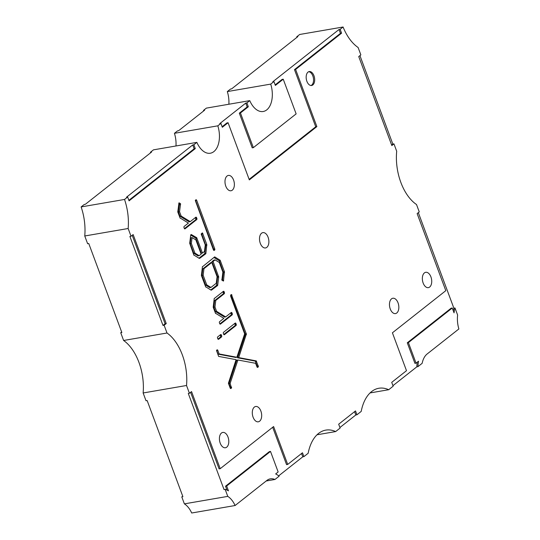 <?xml version="1.0" encoding="UTF-8"?>
<svg xmlns="http://www.w3.org/2000/svg" width="540" height="540" viewBox="0 0 540 540"><rect width="100%" height="100%" fill="white"/><g stroke="black" fill="none" stroke-linecap="round" stroke-linejoin="round"><path stroke-width="0.81" d="M430.927 276.899A7.776 4.57 80.2 0 0 425.716 272.302A7.776 4.57 80.2 0 0 423.151 283.034A7.776 4.57 80.2 0 0 428.362 287.631A7.776 4.57 80.2 0 0 430.927 276.899M233.57 180.023A7.776 4.57 80.2 0 0 228.359 175.433A7.776 4.57 80.2 0 0 225.788 186.165A7.776 4.57 80.2 0 0 230.999 190.755A7.776 4.57 80.2 0 0 233.57 180.023M260.881 411.075A7.776 4.57 80.2 0 0 255.67 406.485A7.776 4.57 80.2 0 0 253.098 417.218A7.776 4.57 80.2 0 0 258.309 421.808A7.776 4.57 80.2 0 0 260.881 411.075M227.995 437.022A7.776 4.57 80.2 0 0 222.784 432.432A7.776 4.57 80.2 0 0 220.212 443.165A7.776 4.57 80.2 0 0 225.423 447.755A7.776 4.57 80.2 0 0 227.995 437.022M398.041 302.846A7.776 4.57 80.2 0 0 392.837 298.249A7.776 4.57 80.2 0 0 390.265 308.981A7.776 4.57 80.2 0 0 395.476 313.578A7.776 4.57 80.2 0 0 398.041 302.846M268.083 237.215A7.776 4.57 80.2 0 0 262.872 232.625A7.776 4.57 80.2 0 0 260.307 243.358A7.776 4.57 80.2 0 0 265.511 247.948A7.776 4.57 80.2 0 0 268.083 237.215M214.252 298.35L213.199 307.206L215.582 313.497M202.439 266.584L201.393 275.441L205.74 287.037M211.106 290.156L206.003 286.99M222.203 280.422L222.44 280.382A0.648 0.378 80.2 0 0 222.44 280.334L223.567 280.139A0.648 0.378 80.2 0 1 222.925 280.665L222.44 280.382A0.655 0.385 80.2 0 1 221.994 279.187L222.892 272.106L219.314 262.487L215.075 259.889L213.084 261.454L218.707 276.979L217.661 285.471L211.511 290.088M189.682 243.203L193.928 255.278M199.294 258.397L194.197 255.231M205.781 245.41L201.683 234.016A0.655 0.385 80.2 0 0 201.663 233.658A0.648 0.378 80.2 0 0 201.521 234.846L205.274 244.937L204.451 251.492L202.453 253.071L196.709 237.674L191.383 234.583A0.918 0.54 80.2 0 0 191.12 234.529A0.918 0.54 80.2 0 0 190.728 235.096L189.716 243.203M178.794 203.29L179.496 203.168A0.641 0.378 80.2 0 0 178.862 203.681A0.641 0.378 80.2 0 0 178.862 203.688L177.775 211.923L180.151 218.214M313.956 75.728A7.067 4.158 80.2 0 0 309.224 71.557A7.067 4.158 80.2 0 0 306.889 81.311A7.067 4.158 80.2 0 0 311.621 85.489A7.067 4.158 80.2 0 0 313.956 75.728M311.047 85.516A7.067 4.158 80.2 0 0 312.829 75.924A7.067 4.158 80.2 0 0 308.671 71.719M227.772 496.382L225.16 489.362L224.032 489.557L188.291 393.458L189.419 393.262L186.529 385.493L143.134 392.971L146.023 400.741L147.15 400.545L182.891 496.645L181.764 496.841L184.376 503.861A21.283 12.508 -99.8 0 1 191.7 513L235.096 505.521A21.283 12.508 80.2 0 0 227.772 496.382L184.376 503.861M132.219 235.305L165.112 323.757L162.992 325.431L129.897 236.439L131.024 236.243L128.149 228.508L84.753 235.98L87.629 243.722L88.756 243.526L121.851 332.519L120.724 332.714L123.613 340.477A43.119 25.346 -99.8 0 1 138.929 362.34A43.119 25.346 -99.8 0 1 143.134 392.971M186.529 385.493A43.119 25.346 80.2 0 0 182.324 354.868A43.119 25.346 80.2 0 0 167.008 333.005L164.119 325.235L166.239 323.561L133.144 234.569L131.024 236.243M223.654 334.199A0.918 0.54 80.2 0 0 224.269 334.746A0.918 0.54 80.2 0 0 224.424 334.672L236.068 325.485A0.918 0.54 80.2 0 0 236.216 324.284L235.953 323.575A0.918 0.54 80.2 0 0 235.339 323.028A0.918 0.54 80.2 0 0 235.184 323.102L223.54 332.289A0.918 0.54 80.2 0 0 223.385 333.49L223.654 334.199M230.749 312.903A0.918 0.54 80.2 0 1 230.891 313.18L232.018 312.984A0.918 0.54 80.2 0 0 231.404 312.437A0.918 0.54 80.2 0 0 231.248 312.512L225.673 316.906L216.581 311.33L214.967 306.997L215.777 300.422L224.262 293.726A0.918 0.54 80.2 0 0 224.411 292.531L224.147 291.816A0.918 0.54 80.2 0 0 223.526 291.269A0.918 0.54 80.2 0 0 223.371 291.344L214.562 298.296M232.018 312.984L232.281 313.693A0.918 0.54 80.2 0 1 232.132 314.894L220.482 324.081A0.918 0.54 80.2 0 1 220.327 324.155A0.918 0.54 80.2 0 1 219.713 323.609L219.449 322.9A0.918 0.54 80.2 0 1 219.598 321.698L223.85 318.35L215.845 313.45M202.75 266.531L214.684 256.878L220.158 260.246L224.431 271.688L223.567 280.139M201.326 233.712L202.034 233.354A0.655 0.385 80.2 0 1 202.81 233.827L206.793 244.532L205.855 253.712L199.699 258.322M195.318 217.627A0.918 0.54 80.2 0 1 195.453 217.897L196.58 217.708A0.918 0.54 80.2 0 0 195.966 217.161A0.918 0.54 80.2 0 0 195.811 217.235L190.249 221.623L181.143 216.047L179.537 211.721L180.441 204.64A0.661 0.385 80.2 0 0 179.989 203.445L179.496 203.168M196.58 217.708L196.85 218.417A0.918 0.54 80.2 0 1 196.702 219.618L185.051 228.805A0.918 0.54 80.2 0 1 184.896 228.879A0.918 0.54 80.2 0 1 184.282 228.332L184.019 227.624A0.918 0.54 80.2 0 1 184.167 226.422L188.413 223.067L180.414 218.174M217.816 338.81A0.918 0.54 80.2 0 0 218.43 339.35A0.918 0.54 80.2 0 0 218.585 339.282L221.501 336.98A0.918 0.54 80.2 0 0 221.65 335.779L221.387 335.07A0.918 0.54 80.2 0 0 220.772 334.523A0.918 0.54 80.2 0 0 220.617 334.598L217.701 336.899A0.918 0.54 80.2 0 0 217.553 338.094L217.816 338.81M189.419 393.262L191.545 391.588L220.212 468.68L273.604 426.546L287.692 464.434L302.474 452.776L303.905 456.624L308.158 453.269A43.119 25.346 80.2 0 1 325.816 430.11A43.119 25.346 80.2 0 1 335.657 431.575L340.112 428.058L338.681 424.204L355.516 410.92L356.947 414.774L361.199 411.419A43.119 25.346 80.2 0 1 378.851 388.26A43.119 25.346 80.2 0 1 388.699 389.725L370.062 392.931M359.937 55.62L392.83 144.072L393.957 143.883L396.698 151.247A43.119 25.346 80.2 0 0 416.515 204.538L419.256 211.91L417.137 213.584L445.804 290.668L392.411 332.802L406.499 370.69L391.723 382.354L393.154 386.208L388.699 389.725M393.957 143.883L391.838 145.557L358.742 56.565L360.862 54.891L358.108 47.493A43.119 25.346 80.2 0 1 343.082 27L299.687 34.479L296.75 36.794L297.878 36.599L231.667 88.844L230.54 89.039L227.32 91.577A21.033 12.359 -99.8 0 1 228.859 104.247M340.146 29.315L341.577 33.169L295.61 69.444L316.865 126.596L249.332 179.888L228.076 122.728L222.332 127.264L220.894 123.41L219.767 123.606L245.761 103.1L246.888 102.904L249.75 100.642A21.033 12.359 80.2 0 0 263.203 111.497A21.033 12.359 80.2 0 0 270.716 84.105L273.935 81.56L272.808 81.756L339.019 29.511L340.146 29.315L343.082 27M193.847 144.754L195.278 148.608L129.067 200.853L127.636 196.999L126.508 197.195L192.719 144.95L193.847 144.754L196.864 142.378A21.033 12.359 80.2 0 0 210.316 153.225A21.033 12.359 80.2 0 0 217.829 125.834L220.894 123.41M128.149 228.508A43.119 25.346 80.2 0 0 124.524 199.456L127.636 196.999M228.407 383.231L236.081 359.667L218.619 356.4L216.5 350.433L217.181 349.826L217.708 350.109L219.166 353.95L236.878 357.257L244.654 333.835L230.634 296.156L230.654 295.117L231.431 294.577L246.375 334.031L238.7 357.601L256.223 360.896L258.35 366.431L257.661 367.416L257.135 367.234L255.609 363.305L237.897 359.998L230.128 383.42L231.485 387.97L230.803 388.584L230.276 388.3L228.407 383.231M214.819 249.743L214.056 250.486L213.449 249.939L195.304 200.488L196.074 199.739L196.675 200.286L214.758 248.906L214.819 249.743L213.665 250.027L214.792 249.831M354.584 411.656L355.82 414.97L356.947 414.774M355.82 414.97L339.916 427.518M335.657 431.575L317.027 434.781M417.265 362.198A26.865 15.788 80.2 0 0 416.826 366.836L417.953 366.64L422.145 363.332A20.851 12.258 80.2 0 1 427.12 354.004L458.872 328.954A21.29 12.514 80.2 0 1 457.623 315.07L454.997 308.009A27.29 16.045 80.2 0 0 454.046 312.836L452.25 308.009L408.409 342.61L416.05 363.157L418.534 361.199A26.865 15.788 80.2 0 0 417.953 366.64M416.826 366.836L392.951 385.668M418.331 212.638L453.87 308.198L454.997 308.009M270.716 84.105L227.32 91.577M249.75 100.642L206.354 108.122L203.492 110.383L204.62 110.187L178.625 130.694L177.498 130.889L174.434 133.312A21.033 12.359 -99.8 0 1 175.972 145.976M217.829 125.834L174.434 133.312M196.864 142.378L153.468 149.85L150.451 152.233L151.578 152.037L85.367 204.282L84.24 204.478L81.128 206.928A43.119 25.346 -99.8 0 1 84.753 235.98M124.524 199.456L81.128 206.928M162.992 325.431L164.119 325.235M167.008 333.005L123.613 340.477M301.55 453.506L302.778 456.82L303.905 456.624M302.778 456.82L278.681 475.841M270.506 451.42L226.658 486.014L225.531 486.209L269.379 451.615L270.506 451.42L278.147 471.967L275.663 473.931A26.865 15.788 80.2 0 1 279.106 476.192L274.948 479.48L266.193 480.992M246.888 102.904L248.319 106.758L240.449 112.968L253.348 147.643L296.136 113.886L283.237 79.205L275.366 85.415L273.935 81.56M226.658 486.014L228.454 490.846A27.29 16.045 80.2 0 0 225.16 489.362M274.948 479.48A20.851 12.258 80.2 0 0 270.365 478.852A20.851 12.258 80.2 0 0 266.861 480.458L235.096 505.521M120.724 332.714L121.655 331.978M150.653 152.773L150.451 152.233M296.953 37.334L296.75 36.794M203.688 110.923L203.492 110.383M165.112 323.757L166.239 323.561M192.719 144.95L194.15 148.804L195.278 148.608M194.15 148.804L128.871 200.32M392.83 144.072L391.635 145.017M453.87 308.198A27.29 16.045 80.2 0 0 453.276 310.757M408.409 342.61L407.282 342.799L451.123 308.205L452.25 308.009M407.282 342.799L414.923 363.353L416.05 363.157M190.613 392.324L219.085 468.869L220.212 468.68M272.673 427.275L286.565 464.63L287.692 464.434M225.531 486.209L226.955 490.037M339.019 29.511L340.45 33.365L341.577 33.169M340.45 33.365L294.482 69.633L295.61 69.444M294.482 69.633L315.738 126.792L316.865 126.596M315.738 126.792L249.129 179.347M222.129 126.731L226.949 122.924L228.076 122.728M245.761 103.1L247.192 106.954L248.319 106.758M247.192 106.954L239.321 113.164L240.449 112.968M239.321 113.164L252.221 147.839L253.348 147.643M275.171 84.874L282.11 79.4L283.237 79.205M217.958 339.079L220.374 337.169A0.918 0.54 80.2 0 0 220.523 335.975L220.259 335.259A0.918 0.54 80.2 0 0 220.118 334.989M195.453 217.897L195.723 218.612L196.85 218.417M184.424 228.609L195.575 219.807A0.918 0.54 80.2 0 0 195.723 218.612M178.841 203.627L179.989 203.445M179.098 203.6A0.661 0.385 80.2 0 1 179.314 204.835L180.441 204.64M179.314 204.835L178.409 211.916L179.537 211.721M178.409 211.916L180.016 216.243L181.143 216.047M180.016 216.243L189.122 221.819L190.249 221.623M216.992 349.94L217.451 349.859M216.898 350.014L217.519 349.906M216.79 350.102L217.579 349.967M216.662 350.204L217.647 350.035M217.755 350.197L216.581 350.305L217.708 350.109M216.628 350.386L217.829 350.359M216.702 350.555L218.038 354.146L219.166 353.95M218.038 354.146L235.751 357.453L236.878 357.257M231.107 294.698L231.566 294.624M231.019 294.773L231.633 294.671M230.904 294.86L231.701 294.725M230.782 294.962L231.761 294.793M231.869 294.955L230.742 295.151L231.822 294.874M230.742 295.151L231.944 295.124M230.816 295.312L245.167 333.896L246.294 333.7M245.167 333.896L246.328 333.801M245.201 333.997L246.355 333.916M245.228 334.112L246.375 334.031M245.248 334.226L246.382 334.139M245.255 334.334L246.388 334.253M245.261 334.449L246.382 334.361M245.255 334.557L246.368 334.469M245.241 334.665L246.335 334.604M245.207 334.8L237.573 357.791L238.7 357.601M237.573 357.791L254.961 361.037L256.088 360.848M254.961 361.037L256.156 360.869M255.029 361.064L256.223 360.896M255.096 361.091L256.291 360.943M255.163 361.139L256.358 361.004M255.231 361.199L256.419 361.078M255.292 361.274L256.473 361.159M255.353 361.348L256.527 361.24M255.4 361.436L256.588 361.388M255.46 361.584L257.128 366.066L258.255 365.87M257.128 366.066L258.296 365.978M257.168 366.174L258.322 366.086M257.195 366.282L258.336 366.201M257.209 366.397L258.35 366.316M257.222 366.512L258.35 366.431M257.222 366.626L258.343 366.538M257.216 366.728L258.329 366.64M257.202 366.829L258.309 366.734M257.182 366.93L258.282 366.829M257.155 367.025L258.242 366.91M257.114 367.099L258.194 366.977M257.135 367.24L258.107 367.072M230.128 383.42L229.001 383.616L236.77 360.194L237.897 359.998M229.001 383.616L230.337 387.207L231.464 387.018M230.337 387.207L231.498 387.119M230.371 387.315L231.525 387.234M230.398 387.423L231.545 387.342M230.418 387.538L231.552 387.457M230.425 387.652L231.559 387.572M230.431 387.767L231.552 387.68M230.425 387.875L231.538 387.781M230.411 387.976L231.512 387.882M230.384 388.071L231.485 387.97M230.357 388.166L231.444 388.051M230.29 388.314L231.397 388.118M230.337 388.382L231.316 388.213M213.665 250.027L214.751 249.919M213.624 250.108L214.711 249.993M213.611 250.236L214.663 250.054M213.638 250.276L214.61 250.108M195.858 199.854L196.276 199.78M195.777 199.915L196.344 199.82M195.683 199.996L196.405 199.868M195.554 200.09L196.472 199.935M195.446 200.198L196.533 200.009M195.419 200.225L196.587 200.09M195.46 200.286L196.634 200.185M195.507 200.381L196.675 200.286M195.548 200.482L213.631 249.102L214.758 248.906M213.631 249.102L214.812 249.082M213.685 249.278L214.832 249.197M213.705 249.392L214.846 249.311M213.719 249.507L214.853 249.426M213.725 249.622L214.853 249.534M213.725 249.73L214.839 249.642M195.723 237.931L201.326 253.267L202.453 253.071M190.735 235.076L195.46 237.971L196.587 237.776M205.673 253.618L204.545 253.814L199.01 258.174M204.863 253.76L204.782 253.307L205.909 253.112M206.874 245.221L205.747 245.417L204.782 253.307M199.138 255.683L198.011 255.879L193.799 253.3L190.215 243.668L190.944 237.776L192.071 237.58L195.872 239.902L201.15 254.097L199.138 255.683L194.927 253.105L191.342 243.472L192.071 237.58M201.683 234.016L202.81 233.827M205.666 244.721L206.793 244.532M195.818 238.457L196.945 238.262M193.799 253.3L194.927 253.105M190.215 243.668L191.342 243.472M224.519 272.383L223.391 272.572L222.44 280.334M223.425 272.565L223.304 271.877L224.431 271.688M219.179 260.496L223.304 271.877M214.097 257.58L218.916 260.543L220.043 260.348M217.485 285.377L216.358 285.566L210.823 289.933M216.668 285.512L216.594 285.066L217.721 284.87M218.687 276.979L217.559 277.175L216.594 285.066M217.593 277.168L217.472 276.48L218.599 276.284M215.075 259.889L213.948 260.078L211.957 261.65L217.472 276.48M210.951 287.449L209.824 287.644L205.605 285.059L202.028 275.434L202.838 268.853L210.668 262.676L211.795 262.481L217.08 276.696L216.263 283.257L210.951 287.449L206.732 284.863L203.155 275.238L203.965 268.657L211.795 262.481M211.957 261.65L213.084 261.454M214.434 257.31L214.954 257.222M219.267 261.029L220.394 260.834M205.605 285.059L206.732 284.863M202.028 275.434L203.155 275.238M202.838 268.853L203.965 268.657M230.891 313.18L231.154 313.889L232.281 313.693M219.854 323.885L231.005 315.09A0.918 0.54 80.2 0 0 231.154 313.889M215.777 300.422L214.65 300.611L223.135 293.922A0.918 0.54 80.2 0 0 223.283 292.721L223.02 292.012A0.918 0.54 80.2 0 0 222.878 291.735M214.65 300.611L213.84 307.193L214.967 306.997M213.84 307.193L215.453 311.526L216.581 311.33M215.453 311.526L224.546 317.101L225.673 316.906M223.796 334.476L234.941 325.674A0.918 0.54 80.2 0 0 235.089 324.479L234.826 323.764A0.918 0.54 80.2 0 0 234.684 323.494M220.259 335.259L221.387 335.07M220.523 335.975L221.65 335.779M220.374 337.169L221.501 336.98M195.575 219.807L196.702 219.618M190.89 234.671L191.383 234.583M231.005 315.09L232.132 314.894M223.02 292.012L224.147 291.816M223.283 292.721L224.411 292.531M223.135 293.922L224.262 293.726M234.826 323.764L235.953 323.575M235.089 324.479L236.216 324.284M234.941 325.674L236.068 325.485"/></g></svg>
